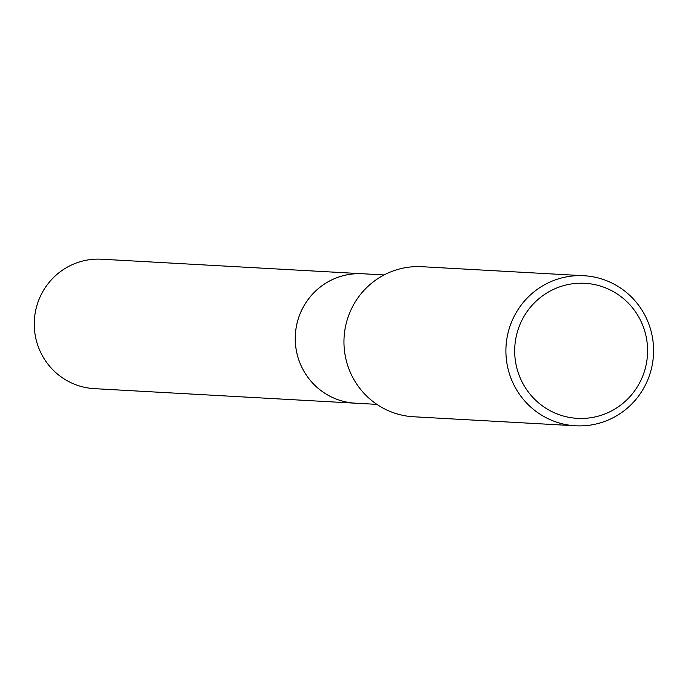 <?xml version="1.0" encoding="UTF-8"?>
<svg xmlns="http://www.w3.org/2000/svg" width="685" height="685" viewBox="0 0 685 685"><rect width="100%" height="100%" fill="white"/><g stroke="black" fill="none" stroke-linecap="round" stroke-linejoin="round"><path stroke-width="1.03" d="M376.887 404.373L355.344 403.174A64.818 63.688 -86.8 0 1 328.415 395.399A64.818 63.688 -86.8 0 1 297.71 320.777A64.818 63.688 -86.8 0 1 362.553 273.752A64.835 63.705 -86.8 0 1 364.077 273.829M356.423 403.234A64.827 63.696 -86.8 0 1 328.415 395.408A64.827 63.696 -86.8 0 1 297.847 320.246A64.827 63.696 -86.8 0 1 363.632 273.812M575.571 425.787L413.629 416.771A75.144 73.843 -86.8 0 1 382.401 407.755A75.144 73.843 -86.8 0 1 346.798 321.239A75.144 73.843 -86.8 0 1 421.977 266.705L583.928 275.73A75.144 73.843 -86.8 0 1 615.147 284.737A75.144 73.843 -86.8 0 1 650.75 371.253A75.144 73.843 -86.8 0 1 575.571 425.787A75.144 73.843 -86.8 0 1 544.352 416.771A75.144 73.843 -86.8 0 1 508.741 330.256A75.144 73.843 -86.8 0 1 583.928 275.73M612.998 291.416A67.635 66.454 -86.8 0 1 639.465 383.138A67.635 66.454 -86.8 0 1 549.284 410.246A67.635 66.454 -86.8 0 1 522.809 318.534A67.635 66.454 -86.8 0 1 612.998 291.416M356.876 403.259A64.835 63.705 -86.8 0 1 355.335 403.191L94.333 388.643A64.818 63.688 -86.8 0 1 42.042 292.975A64.818 63.688 -86.8 0 1 101.543 259.213L384.097 274.95M355.335 403.191A64.835 63.705 -86.8 0 1 303.035 307.496A64.835 63.705 -86.8 0 1 362.545 273.726"/></g></svg>
